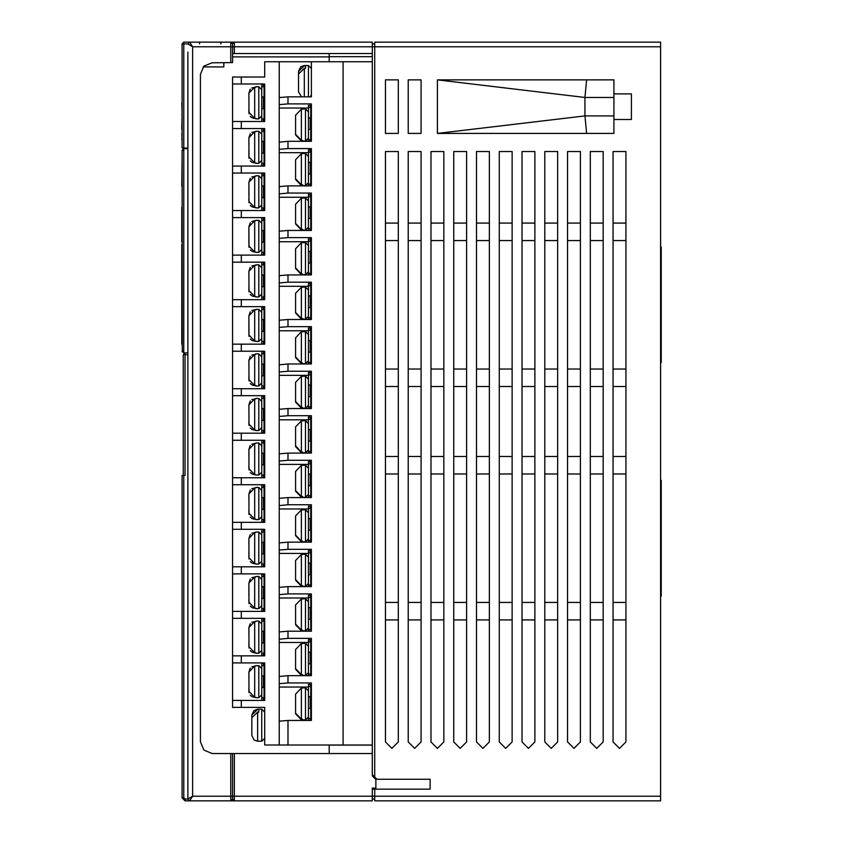 <?xml version="1.0" encoding="UTF-8"?>
<svg xmlns="http://www.w3.org/2000/svg" width="843" height="843" viewBox="0 0 843 843"><rect width="100%" height="100%" fill="white"/><g stroke="black" fill="none" stroke-linecap="round" stroke-linejoin="round"><path stroke-width="1.26" d="M626.518 800.85L660.638 800.85L660.638 42.15L374.661 42.15L374.661 46.818L372.332 46.818L372.332 42.15L230.803 42.15L232.552 43.899L232.552 46.818L232.552 43.899L234.301 42.15L234.301 53.53L372.332 53.53L372.332 753.516L212.13 753.516L203.88 750.101L200.455 741.851L200.455 74.426L203.837 66.207L212.025 62.751L232.552 62.572L232.552 53.53L234.301 53.53M230.803 800.85L189.654 800.85L187.905 799.101L189.654 800.85L230.803 800.85L230.803 796.182L232.552 796.182L232.552 799.101L230.803 800.85L223.806 800.85L372.332 800.85L372.332 796.182L374.661 796.182L374.661 800.85L660.638 800.85M453.745 800.85L461.922 800.85L453.745 800.85M443.829 800.85L448.497 800.85L443.829 800.85M603.156 800.85L612.576 800.85M385.462 800.85L374.661 800.85M474.757 800.85L496.938 800.85M613.946 93.847L613.946 119.527L631.46 119.527L631.46 93.847L613.946 93.847L613.946 79.916L437.433 79.916L437.433 133.457L613.946 133.457L613.946 119.527M241.309 121.54L232.552 121.54L232.552 84.005L264.649 84.005L264.649 121.54L241.309 121.54L241.309 128.536L232.552 128.536L232.552 121.54M217.094 42.15L189.654 42.15L230.803 42.15L220.898 42.15L220.898 43.899M183.827 475.41L182.067 475.41L182.067 797.931L183.827 797.931L183.827 475.41L184.986 475.41L184.986 353.143M187.905 352.922L183.827 352.922L183.827 351.173L183.036 351.173M183.827 352.922L183.827 351.173L183.827 352.922L182.067 351.173L183.827 351.173L183.827 148.663L183.827 150.412L183.827 148.663L187.905 148.663L187.905 148.073L183.827 148.073L187.905 148.073M183.827 150.412L182.067 150.412L183.827 148.663M264.649 738.342L261.741 741.26L261.741 709.163L257.652 709.163L258.822 709.406L258.822 712.082L257.652 712.082L257.652 741.26L254.038 740.006L251.815 735.423L251.815 717.688L257.652 712.082M251.815 732.483L251.815 730.902M257.652 709.163L253.827 710.596L251.815 715.012L251.815 717.941L251.815 715.001L257.652 709.406M232.552 433.239L232.552 395.715L264.649 395.715L264.649 433.239L232.552 433.239L232.552 440.246L264.649 440.246L264.649 477.77L232.552 477.77L232.552 484.778L264.649 484.778L264.649 522.302L232.552 522.302L232.552 529.309L264.649 529.309L264.649 566.833L232.552 566.833L232.552 573.841L264.649 573.841L264.649 611.365L232.552 611.365L232.552 618.362L264.649 618.362L264.649 655.896L232.552 655.896L232.552 662.893L264.649 662.893L264.649 700.428L232.552 700.428L232.552 707.425L264.649 707.425L264.649 745.054L372.332 745.054L372.332 61.697L311.341 61.697L311.341 96.819L288 96.819L288 103.858L311.341 103.858L311.341 141.35L288 141.35L288 148.558L311.341 148.558L311.341 185.881L288 185.881L288 193.079L311.341 193.079L311.341 230.413L288 230.413L288 237.61L311.341 237.61L311.341 274.944L288 274.944L288 282.142L311.341 282.142L311.341 319.476L288 319.476L288 326.673L311.341 326.673L311.341 363.997L288 363.997L288 371.205L311.341 371.205L311.341 408.528L288 408.528L288 415.736L311.341 415.736L311.341 453.06L288 453.06L288 460.257L311.341 460.257L311.341 497.591L288 497.591L279.244 498.361L279.244 745.054M241.309 395.715L241.309 388.718L232.552 388.718L232.552 351.183L241.309 351.183L241.309 344.186L232.552 344.186L232.552 351.183L232.552 306.662L241.309 306.662L241.309 299.655L232.552 299.655L232.552 262.131L241.309 262.131L241.309 255.123L232.552 255.123L232.552 262.131L232.552 217.599L241.309 217.599L241.309 210.592L232.552 210.592L232.552 217.599L232.552 173.068L241.309 173.068L241.309 166.06L232.552 166.06L232.552 128.536M311.341 61.697L264.649 61.697L264.649 77.008L232.552 77.008L232.552 84.005L232.552 77.008M308.422 96.819L308.422 65.491L304.344 65.491L305.503 65.733L305.503 68.42L304.344 68.42L304.344 96.819M304.344 68.42L298.506 74.026L298.506 91.75M298.506 89.063L298.506 71.328L304.344 65.733M308.422 138.168L305.503 141.087L305.503 108.989L302.584 109.053M295.587 121.002L295.587 134.901L301.425 140.95L302.584 140.95L302.584 140.338L302.584 141.087L305.503 141.087M301.425 109.126L295.587 115.175L295.587 134.29L301.425 140.338L301.425 109.126L302.584 109.126M295.587 120.992L295.587 115.786M308.422 182.699L305.503 185.618L305.503 153.521L302.584 153.574M295.587 173.616L295.587 179.433L301.425 185.471L302.584 185.471L302.584 184.859L302.584 185.618L305.503 185.618M301.425 153.658L295.587 159.706L295.587 178.821L301.425 184.859L301.425 153.658L302.584 153.658M295.587 162.868L295.587 166.893M308.422 227.231L305.503 230.15L305.503 198.042L302.584 198.105M295.587 210.055L295.587 223.964L301.425 230.002L302.584 230.002L302.584 229.391L302.584 230.15L305.503 230.15M301.425 198.189L295.587 204.238L295.587 223.353L301.425 229.391L301.425 198.189L302.584 198.189M295.587 209.791L295.587 207.399M308.422 271.762L305.503 274.67L305.503 242.573L302.584 242.636M295.587 265.324L295.587 268.485L301.425 274.533L302.584 274.533L302.584 273.922L302.584 274.67L305.503 274.67M301.425 242.721L295.587 248.759L295.587 267.874L301.425 273.922L301.425 242.721L302.584 242.721M295.587 254.586L295.587 255.956M295.587 254.323L295.587 251.931M308.422 316.283L305.503 319.202L305.503 287.105L302.584 287.168M295.587 307.2L295.587 313.016L301.425 319.065L302.584 319.065L302.584 318.454L302.584 319.202L305.503 319.202M301.425 287.252L295.587 293.29L295.587 312.405L301.425 318.454L301.425 287.252L302.584 287.252M295.587 299.117L295.587 300.477M308.422 360.815L305.503 363.733L305.503 331.636L302.584 331.699M295.587 351.721L295.587 357.548L301.425 363.596L302.584 363.596L302.584 362.985L302.584 363.733L305.503 363.733M301.425 331.773L295.587 337.822L295.587 356.937L301.425 362.985L301.425 331.773L302.584 331.773M295.587 343.638L295.587 345.008M308.422 405.346L305.503 408.265L305.503 376.168L302.584 376.231M295.587 396.252L295.587 402.079L301.425 408.128L302.584 408.128L302.584 407.517L302.584 408.265L305.503 408.265M301.425 376.305L295.587 382.353L295.587 401.468L301.425 407.517L301.425 376.305L302.584 376.305M295.587 389.54L295.587 382.964M308.422 449.877L305.503 452.796L305.503 420.699L302.584 420.762M295.587 427.496L295.587 446.611L301.425 452.649L302.584 452.649L302.584 452.048L302.584 452.796L305.503 452.796M301.425 420.836L295.587 426.885L295.587 446L301.425 452.048L301.425 420.836L302.584 420.836M310.171 708.215L310.171 696.792L308.422 696.792L308.422 690.838L308.422 696.792L311.341 696.581M308.422 717.056L305.503 719.975L305.503 687.877L302.584 687.941M295.587 710.628L295.587 713.789L301.425 719.838L302.584 719.838L302.584 719.227L302.584 719.975L305.503 719.975M301.425 688.014L295.587 694.063L295.587 713.178L301.425 719.227L301.425 688.014L302.584 688.014M295.587 699.89L295.587 707.962M295.587 699.627L295.587 697.224M311.341 663.683L308.422 663.884L308.422 672.524L305.503 675.443L305.503 643.346L302.584 643.409M295.587 656.718L295.587 669.258L301.425 675.306L302.584 675.306L302.584 674.695L302.584 675.443L305.503 675.443M301.425 643.483L295.587 649.531L295.587 668.647L301.425 674.695L301.425 643.483L302.584 643.483M295.587 655.095L295.587 650.143M295.587 655.359L295.587 656.465M308.422 627.993L305.503 630.912L305.503 598.815L302.584 598.878M295.587 612.187L295.587 624.726L301.425 630.775L302.584 630.775L302.584 630.164L302.584 630.912L305.503 630.912M301.425 598.952L295.587 605L295.587 624.115L301.425 630.164L301.425 598.952L302.584 598.952M295.587 610.817L295.587 611.934M295.587 610.564L295.587 605.611M308.422 583.461L305.503 586.38L305.503 554.283L302.584 554.346M295.587 577.034L295.587 580.195L301.425 586.243L302.584 586.243L302.584 585.632L302.584 586.38L305.503 586.38M301.425 554.431L295.587 560.469L295.587 579.584L301.425 585.632L301.425 554.431L302.584 554.431M295.587 563.63L295.587 567.666M308.422 538.94L305.503 541.859L305.503 509.752L302.584 509.815M295.587 532.502L295.587 535.663L301.425 541.712L302.584 541.712L302.584 541.101L302.584 541.859L305.503 541.859M301.425 509.899L295.587 515.937L295.587 535.063L301.425 541.101L301.425 509.899L302.584 509.899M295.587 521.501L295.587 523.134M308.422 494.409L305.503 497.328L305.503 465.231L302.584 465.283M295.587 478.603L295.587 491.142L301.425 497.18L302.584 497.18L302.584 496.569L302.584 497.328L305.503 497.328M301.425 465.368L295.587 471.416L295.587 490.531L301.425 496.569L301.425 465.368L302.584 465.368M295.587 472.027L295.587 478.35M264.649 598.435L261.741 598.435L261.741 586.76L264.07 586.76L264.07 576.549L261.741 576.549L261.741 582.387M263.49 608.646L263.49 610.985L261.741 610.985L261.741 608.646L264.649 608.646M255.903 576.549L258.822 576.549L258.822 608.646L261.741 605.738L261.741 598.435L261.741 608.646L261.741 602.808M255.903 608.267L254.734 608.267L248.896 602.197L248.896 599.015M252.668 607.877L254.734 608.267L254.734 576.939L248.896 583.008L249.043 603.567M250.308 579.025L248.896 583.008L248.896 596.106M264.649 642.967L261.741 642.967L261.741 631.291L264.07 631.291L264.07 621.08L261.741 621.08L261.741 626.918M263.49 653.177L263.49 655.517L261.741 655.517L261.741 653.177L264.649 653.177M255.903 621.08L258.822 621.08L258.822 653.177L261.741 650.259L261.741 642.967L261.741 653.177L261.741 647.34M255.903 652.788L254.734 652.788L248.896 646.729L248.896 643.546M252.668 652.408L254.734 652.788L254.734 621.47L248.896 627.54L249.043 648.098M250.308 623.557L248.896 627.54L248.896 633.63M264.649 687.498L261.741 687.498L261.741 675.823L264.07 675.823L264.07 665.612L261.741 665.612L261.741 671.45M263.49 697.709L263.49 700.048L261.741 700.048L261.741 697.709L264.649 697.709M255.903 665.612L258.822 665.612L258.822 697.709L261.741 694.79L261.741 687.498L261.741 697.709L261.741 691.871M255.903 697.319L254.734 697.319L248.896 691.249L248.896 688.078M252.668 696.929L254.734 697.319L254.734 666.002L248.896 672.061L249.043 692.619M250.308 668.088L248.896 672.061L248.896 678.162M264.649 553.904L261.741 553.904L261.741 542.239L264.07 542.239L264.07 532.017L261.741 532.017L261.741 529.689L263.49 529.689L263.49 532.017M263.49 564.115L263.49 566.454L261.741 566.454L261.741 564.115L264.649 564.115M255.903 532.017L258.822 532.017L258.822 564.115L261.741 561.206L261.741 553.904L261.741 564.115L261.741 558.287M255.903 563.735L254.734 563.735L248.896 557.666L248.896 551.575M252.668 563.345L254.734 563.735L254.734 532.407L248.896 538.477L249.043 559.035M250.308 534.494L248.896 538.477L248.896 544.567M264.649 509.372L261.741 509.372L261.741 497.707L264.07 497.707L264.07 487.486L261.741 487.486L261.741 485.157L263.49 485.157L263.49 487.486M263.49 519.594L263.49 521.922L261.741 521.922L261.741 519.594L264.649 519.594M255.903 487.486L258.822 487.486L258.822 519.594L261.741 516.675L261.741 509.372L261.741 519.594L261.741 509.372M255.903 519.204L254.734 519.204L248.896 513.134L248.896 509.962M252.668 518.814L254.734 519.204L254.734 487.876L248.896 493.945L249.043 514.504M248.896 500.036L248.896 493.945L250.308 489.962M264.649 420.32L261.741 420.32L261.741 398.433L261.741 408.644L264.07 408.644L264.07 398.433L261.741 398.433L261.741 396.094L263.49 396.094L263.49 398.433M263.49 430.531L263.49 432.859L261.741 432.859L261.741 430.531L264.649 430.531M255.903 398.433L258.822 398.433L258.822 430.531L261.741 427.612L261.741 420.32L261.741 430.531L261.741 424.693M255.903 430.141L254.734 430.141L248.896 424.071L248.896 420.899M252.668 429.751L254.734 430.141L254.734 398.813L248.896 404.882L249.043 425.441M264.07 309.37L261.741 309.37L261.741 319.581L264.07 319.581L264.07 309.37L264.649 309.37M263.49 341.468L263.49 343.807L261.741 343.807L261.741 341.468L264.649 341.468M264.649 331.257L261.741 331.257L261.741 307.042L263.49 307.042L263.49 309.37M255.903 309.37L258.822 309.37L258.822 341.468L261.741 338.559L261.741 331.257L261.741 341.468L261.741 335.63M255.903 341.088L254.734 341.088L248.896 335.019L248.896 315.83L249.043 336.389M264.07 264.839L261.741 264.839L261.741 275.05L264.07 275.05L264.07 264.839L264.649 264.839M263.49 296.936L263.49 299.276L261.741 299.276L261.741 296.936L264.649 296.936M264.649 286.725L261.741 286.725L261.741 262.51L263.49 262.51L263.49 264.839M255.903 264.839L258.822 264.839L258.822 296.936L261.741 294.028L261.741 286.725L261.741 296.936L261.741 291.109M255.903 296.557L254.734 296.557L248.896 290.487L248.896 287.315M252.668 296.167L254.734 296.557L254.734 265.229L248.896 271.298L249.043 291.857M250.308 267.315L248.896 271.298L248.896 277.389M264.649 242.194L261.741 242.194L261.741 230.529L264.07 230.529L264.07 220.308L261.741 220.308L261.741 226.145M263.49 252.415L263.49 254.744L261.741 254.744L261.741 252.415L264.649 252.415M255.903 220.308L258.822 220.308L258.822 252.415L261.741 249.496L261.741 242.194L261.741 252.415L261.741 246.577M255.903 252.025L254.734 252.025L248.896 245.956L248.896 226.767L249.043 247.326M264.649 197.662L261.741 197.662L261.741 185.997L264.07 185.997L264.07 175.787L261.741 175.787L261.741 181.614M263.49 207.884L263.49 210.213L261.741 210.213L261.741 207.884L264.649 207.884M255.903 175.787L258.822 175.787L258.822 207.884L261.741 204.965L261.741 197.662L261.741 207.884L261.741 202.046M255.903 207.494L254.734 207.494L248.896 201.424L248.896 198.253M252.668 207.104L254.734 207.494L254.734 176.166L248.896 182.236L249.043 202.794M264.649 153.141L261.741 153.141L261.741 141.466L264.07 141.466L264.07 131.255L261.741 131.255L261.741 137.093M263.49 163.352L263.49 165.681L261.741 165.681L261.741 163.352L264.649 163.352M255.903 131.255L258.822 131.255L258.822 163.352L261.741 160.433L261.741 153.141L261.741 163.352L261.741 157.515M255.903 162.962L254.734 162.962L248.896 156.893L248.896 150.802M252.668 162.573L254.734 162.962L254.734 131.634L248.896 137.704L249.043 158.263M248.896 143.795L248.896 140.886L248.896 143.795M263.49 118.821L263.49 121.16L261.741 121.16L261.741 118.821L264.649 118.821M264.649 108.61L261.741 108.61L261.741 96.934L264.07 96.934L264.07 86.724L261.741 86.724L261.741 92.561M255.903 86.724L258.822 86.724L258.822 118.821L261.741 115.902L261.741 108.61L261.741 118.821L261.741 112.983M255.903 118.431L254.734 118.431L248.896 112.361L248.896 109.19M252.668 118.041L254.734 118.431L254.734 87.114L248.896 93.173L249.043 113.731M263.49 385.999L263.49 388.338L261.741 388.338L261.741 385.999L264.649 385.999M264.649 375.788L261.741 375.788L261.741 353.902L261.741 364.113L264.07 364.113L264.07 353.902L261.741 353.902L261.741 351.563L263.49 351.563L263.49 353.902M255.903 353.902L258.822 353.902L258.822 385.999L261.741 383.08L261.741 375.788L261.741 385.999L261.741 380.161M255.903 385.609L254.734 385.609L248.896 379.55L248.896 376.368M252.668 385.23L254.734 385.609L254.734 354.292L248.896 360.361L249.043 380.91M250.308 356.378L248.896 360.361L248.896 366.452M264.649 464.851L261.741 464.851L261.741 453.176L264.07 453.176L264.07 442.965L261.741 442.965L261.741 448.792M263.49 475.062L263.49 477.391L261.741 477.391L261.741 475.062L264.649 475.062M255.903 442.965L258.822 442.965L258.822 475.062L261.741 472.143L261.741 464.851L261.741 475.062L261.741 469.224M255.903 474.672L254.734 474.672L248.896 468.603L248.896 465.431M252.668 474.282L254.734 474.672L254.734 443.344L248.896 449.414L249.043 469.972M250.308 445.441L248.896 449.414L248.896 455.505M182.067 148.073L183.827 148.073L182.067 148.073L182.067 43.899L183.827 42.15L183.827 43.899L182.067 43.899L183.827 42.15L183.827 43.899L182.067 43.899L182.067 148.073M230.803 62.593L230.803 42.15L232.552 43.899L232.552 46.228M184.986 354.671L183.237 354.671L183.237 475.41L183.237 354.671L184.986 352.922L184.986 354.671L187.905 354.671M232.552 753.516L232.552 796.182L234.301 796.182L234.301 800.85L232.552 799.101M255.903 309.76L254.734 309.76L254.734 341.088L252.668 340.698M255.903 220.697L254.734 220.697L254.734 252.025L252.668 251.636M304.344 65.491L300.73 66.745L298.506 71.328L298.506 74.268M613.072 741.903L619.489 748.321L625.917 741.903L625.917 151.55L613.072 151.55L613.072 741.903M408.223 741.903L414.64 748.321L421.068 741.903L421.068 151.55L408.223 151.55L408.223 741.903M453.745 741.903L460.162 748.321L466.59 741.903L466.59 151.55L453.745 151.55L453.745 741.903M499.267 741.903L505.684 748.321L512.112 741.903L512.112 151.55L499.267 151.55L499.267 741.903M544.789 741.903L551.206 748.321L557.634 741.903L557.634 151.55L544.789 151.55L544.789 741.903L544.789 151.55M590.311 741.903L596.728 748.321L603.156 741.903L603.156 151.55L590.311 151.55L590.311 741.903M567.55 741.903L573.967 748.321L580.395 741.903L580.395 151.55L567.55 151.55L567.55 741.903M522.028 741.903L528.445 748.321L534.873 741.903L534.873 151.55L522.028 151.55L522.028 741.903M476.506 741.903L482.923 748.321L489.351 741.903L489.351 151.55L476.506 151.55L476.506 741.903M430.984 741.903L437.401 748.321L443.829 741.903L443.829 151.55L430.984 151.55L430.984 741.903M385.462 741.903L391.879 748.321L398.307 741.903L398.307 151.55L385.462 151.55L385.462 741.903M437.433 133.457L584.958 115.955L586.591 133.457M586.591 79.916L584.958 97.43L584.958 115.955L613.946 115.955M660.638 796.182L374.661 796.182L374.661 789.174L430.109 789.174L430.109 779.259L376.926 779.259L372.332 774.654L372.332 775.908L372.332 753.516M372.332 775.908L375.915 779.49L375.915 788.11L372.332 788.11L372.332 789.174L374.661 789.174M374.661 776.993L374.661 46.818L660.638 46.818M374.661 799.101L372.332 799.101M421.068 133.457L421.068 79.916L408.223 79.916L408.223 133.457L421.068 133.457M398.307 133.457L398.307 79.916L385.462 79.916L385.462 133.457L398.307 133.457M660.638 585.938L661.218 585.938L661.218 596.001L660.638 596.001M660.638 362.553L661.218 362.553L661.218 246.999L660.638 246.999M661.218 257.062L660.638 257.062M660.638 352.49L661.218 352.49M661.218 585.938L661.218 480.447L660.638 480.447M441.058 800.85L398.307 800.85M448.497 800.85L449.077 800.85M509.773 800.85L590.311 800.85M661.218 490.51L660.638 490.51M437.433 79.916L584.958 97.43L613.946 97.43M625.917 223.068L613.072 223.068M625.917 240.582L613.072 240.582M625.917 368.971L613.072 368.971M625.917 386.484L613.072 386.484M625.917 456.516L613.072 456.516M625.917 474.029L613.072 474.029M625.917 602.418L613.072 602.418M625.917 619.932L613.072 619.932M421.068 741.903L421.068 151.55M408.223 716.476L408.223 151.55M408.223 619.932L421.068 619.932M408.223 602.418L421.068 602.418M408.223 474.029L421.068 474.029M408.223 456.516L421.068 456.516M408.223 386.484L421.068 386.484M408.223 368.971L421.068 368.971M408.223 240.582L421.068 240.582M408.223 223.068L421.068 223.068M466.59 223.068L453.745 223.068M466.59 240.582L453.745 240.582M466.59 368.971L453.745 368.971M466.59 386.484L453.745 386.484M466.59 456.516L453.745 456.516M466.59 474.029L453.745 474.029M466.59 602.418L453.745 602.418M466.59 619.932L453.745 619.932M512.112 223.068L499.267 223.068M512.112 240.582L499.267 240.582M512.112 368.971L499.267 368.971M512.112 386.484L499.267 386.484M512.112 456.516L499.267 456.516M512.112 474.029L499.267 474.029M512.112 602.418L499.267 602.418M512.112 619.932L499.267 619.932M557.634 741.903L557.634 151.55M557.634 223.068L544.789 223.068M557.634 240.582L544.789 240.582M557.634 368.971L544.789 368.971M557.634 386.484L544.789 386.484M557.634 456.516L544.789 456.516M557.634 474.029L544.789 474.029M557.634 602.418L544.789 602.418M557.634 619.932L544.789 619.932M603.156 223.068L590.311 223.068M603.156 240.582L590.311 240.582M603.156 368.971L590.311 368.971M603.156 386.484L590.311 386.484M603.156 456.516L590.311 456.516M603.156 474.029L590.311 474.029M603.156 602.418L590.311 602.418M603.156 619.932L590.311 619.932M580.395 223.068L567.55 223.068M580.395 240.582L567.55 240.582M580.395 368.971L567.55 368.971M580.395 386.484L567.55 386.484M580.395 456.516L567.55 456.516M580.395 474.029L567.55 474.029M580.395 602.418L567.55 602.418M580.395 619.932L567.55 619.932M534.873 223.068L522.028 223.068M534.873 240.582L522.028 240.582M534.873 368.971L522.028 368.971M534.873 386.484L522.028 386.484M534.873 456.516L522.028 456.516M534.873 474.029L522.028 474.029M534.873 602.418L522.028 602.418M534.873 619.932L522.028 619.932M489.351 223.068L476.506 223.068M489.351 240.582L476.506 240.582M489.351 368.971L476.506 368.971M489.351 386.484L476.506 386.484M489.351 456.516L476.506 456.516M489.351 474.029L476.506 474.029M489.351 602.418L476.506 602.418M489.351 619.932L476.506 619.932M443.829 223.068L430.984 223.068M443.829 240.582L430.984 240.582M430.984 619.932L443.829 619.932M430.984 602.418L443.829 602.418M430.984 474.029L443.829 474.029M430.984 456.516L443.829 456.516M430.984 386.484L443.829 386.484M430.984 368.971L443.829 368.971M398.307 223.068L385.462 223.068M398.307 240.582L385.462 240.582M398.307 368.971L385.462 368.971M398.307 386.484L385.462 386.484M398.307 456.516L385.462 456.516M398.307 474.029L385.462 474.029M398.307 602.418L385.462 602.418M398.307 619.932L385.462 619.932M372.332 43.899L374.661 43.899M263.49 86.724L263.49 84.384L261.741 84.384L261.741 96.934L261.741 89.643L258.822 86.724M263.49 108.61L263.49 96.934M232.552 173.068L232.552 166.06M232.552 306.662L232.552 299.655M232.552 395.715L232.552 388.718M232.552 440.246L232.552 477.77M232.552 484.778L232.552 522.302M232.552 529.309L232.552 566.833M232.552 573.841L232.552 611.365M232.552 618.362L232.552 655.896M232.552 662.893L232.552 700.428M329.139 61.697L329.139 56.902L232.552 56.902M329.139 753.516L329.139 745.054M189.654 800.85L192.573 796.182L187.905 799.101L189.654 800.85L187.905 799.101L187.905 52.076M187.905 43.899L183.827 43.899L187.905 43.899L192.573 46.818L189.654 42.15L187.905 43.899L189.654 42.15L183.827 42.15L189.633 42.15M372.332 53.53L372.332 46.818L232.552 46.818L232.552 53.53M329.139 56.902L329.139 53.53M372.332 745.138L343.154 745.138L343.154 61.697L343.154 745.054M343.154 745.138L329.139 745.138M372.332 788.11L372.332 796.182L234.301 796.182L234.301 753.516M203.163 66.955L223.795 66.955L223.795 62.656M223.806 800.85L184.986 800.85L182.067 797.931M182.067 150.412L182.278 352.005M182.067 244.544L181.782 344.176L181.782 244.544M182.067 186.229L182.067 157.409L181.782 186.229M182.067 207.42L181.782 242.025L181.782 207.42M251.815 725.992L251.815 724.875M241.309 388.718L264.649 388.718L264.649 351.183L241.309 351.183M241.309 344.186L264.649 344.186L264.649 306.662L241.309 306.662M241.309 299.655L264.649 299.655L264.649 262.131L241.309 262.131M241.309 255.123L264.649 255.123L264.649 217.599L241.309 217.599M241.309 210.592L264.649 210.592L264.649 173.068L241.309 173.068M241.309 166.06L264.649 166.06L264.649 128.536L241.309 128.536M279.244 61.697L279.244 508.803M279.244 721.176L288 720.407L311.341 720.407L311.341 682.914L288 682.914L279.244 683.673L279.244 676.476L288 675.707L311.341 675.707L311.341 638.383L288 638.383L279.244 639.152L279.244 631.944L288 631.186L311.341 631.186L311.341 593.851L288 593.851L279.244 594.621L279.244 587.413L288 586.654L311.341 586.654L311.341 549.32L288 549.32L279.244 550.089L279.244 542.892L288 542.123L311.341 542.123L311.341 504.788L288 504.788L279.244 505.558M311.341 496.812L311.341 497.591M279.244 464.398L308.422 464.398M279.244 464.272L279.244 461.026L288 460.257M279.244 461.026L279.244 453.829L288 453.06M311.341 452.28L311.341 453.06M279.244 419.74L279.244 416.495L288 415.736M308.422 419.867L279.244 419.867M279.244 416.495L279.244 409.298L288 408.528M311.341 407.749L311.341 408.528M279.244 375.209L279.244 371.963L288 371.205M308.422 375.335L279.244 375.335M279.244 371.963L279.244 364.766L288 363.997M311.341 363.228L311.341 363.997M279.244 330.677L279.244 327.442L288 326.673M308.422 330.804L279.244 330.804M279.244 327.442L279.244 320.235L288 319.476M311.341 318.696L311.341 319.476M279.244 286.146L279.244 282.911L288 282.142M308.422 286.283L279.244 286.283M279.244 282.911L279.244 275.703L288 274.944M311.341 274.165L311.341 274.944M279.244 241.625L279.244 238.379L288 237.61M308.422 241.751L279.244 241.751M279.244 238.379L279.244 231.182L288 230.413M311.341 229.633L311.341 230.413M279.244 197.093L279.244 193.848L288 193.079M308.422 197.22L279.244 197.22M279.244 193.848L279.244 186.651L288 185.881M311.341 185.102L311.341 185.881M279.244 152.562L279.244 149.316L288 148.558M308.422 152.688L279.244 152.688M279.244 149.316L279.244 142.119L288 141.35M311.341 140.57L311.341 141.35M279.244 107.862L279.244 104.616L288 103.858M308.422 107.988L279.244 107.988M279.244 104.616L279.244 97.588L288 96.819M311.341 129.327L308.422 129.527L308.422 117.904L311.341 117.693M311.341 139.495L308.422 139.706L311.341 139.653M310.171 129.327L310.171 117.904L308.422 117.904L308.422 107.725L311.341 107.525M310.171 117.904L311.341 117.851M310.171 107.525L310.171 105.396L308.422 105.396L308.422 107.725M310.171 139.706L310.171 141.35M308.422 141.35L308.422 129.527M302.584 140.338L301.425 140.338M311.341 173.858L308.422 174.058L308.422 182.646M311.341 184.027L308.422 184.227L311.341 184.185M311.341 162.225L308.422 162.425L308.422 152.256L311.341 152.056M310.171 173.858L310.171 162.383L311.341 162.383M310.171 162.425L308.422 162.425L308.422 185.881M310.171 152.056L310.171 149.928L308.422 149.928L308.422 152.256M310.171 184.227L310.171 185.881M308.422 179.78L308.422 184.227M308.422 156.482L308.422 162.425M302.584 184.859L301.425 184.859M311.341 218.379L308.422 218.59L308.422 227.178M311.341 228.558L308.422 228.759L311.341 228.716M311.341 206.756L308.422 206.957L308.422 196.788L311.341 196.577M310.171 218.39L310.171 206.904L311.341 206.904M310.171 206.957L308.422 206.957L308.422 230.413M310.171 196.588L310.171 194.459L308.422 194.459L308.422 196.788M310.171 228.759L310.171 230.413M308.422 201.013L308.422 206.957M302.584 229.391L301.425 229.391M311.341 262.911L308.422 263.121L308.422 271.709M311.341 273.09L308.422 273.29L311.341 273.237M311.341 251.288L308.422 251.488L308.422 241.319L311.341 241.109M310.171 262.921L310.171 251.435L311.341 251.435M310.171 251.488L308.422 251.488L308.422 274.944M310.171 241.119L310.171 238.99L308.422 238.99L308.422 241.319M310.171 273.29L310.171 274.944M308.422 245.545L308.422 251.488M302.584 273.922L301.425 273.922M311.341 307.442L308.422 307.642L308.422 316.241M311.341 317.621L308.422 317.822L311.341 317.769M311.341 295.819L308.422 296.019L308.422 285.84L311.341 285.64M310.171 307.453L310.171 295.967L311.341 295.967M310.171 296.019L308.422 296.019L308.422 319.476M310.171 285.651L310.171 283.522L308.422 283.522L308.422 285.84M310.171 317.822L310.171 319.476M308.422 313.364L308.422 317.822M308.422 290.076L308.422 296.019M302.584 318.454L301.425 318.454M311.341 351.974L308.422 352.174L308.422 360.772M311.341 362.153L308.422 362.353L311.341 362.3M311.341 340.351L308.422 340.551L308.422 330.372L311.341 330.171M310.171 351.984L310.171 340.498L311.341 340.498M310.171 340.551L308.422 340.551L308.422 363.997M310.171 330.182L310.171 328.053L308.422 328.053L308.422 330.372M310.171 362.353L310.171 363.997M302.584 362.985L301.425 362.985M295.587 340.983L295.587 338.433M311.341 396.505L308.422 396.705L308.422 405.293M311.341 406.674L308.422 406.884L311.341 406.832M311.341 384.872L308.422 385.082L308.422 374.903L311.341 374.703M310.171 396.505L310.171 385.03L311.341 385.03M310.171 385.082L308.422 385.082L308.422 408.528M310.171 374.703L310.171 372.574L308.422 372.574L308.422 374.903M310.171 406.884L310.171 408.528M308.422 379.129L308.422 385.082M302.584 407.517L301.425 407.517M311.341 441.037L308.422 441.237L308.422 449.825M311.341 451.205L308.422 451.416L311.341 451.363M311.341 429.403L308.422 429.614L308.422 419.435L311.341 419.234M310.171 441.037L310.171 429.561L311.341 429.561M310.171 429.614L308.422 429.614L308.422 453.06M310.171 419.234L310.171 417.106L308.422 417.106L308.422 419.435M310.171 451.416L310.171 453.06M302.584 452.048L301.425 452.048M308.422 508.93L279.244 508.93M311.341 541.343L311.341 542.123M308.422 553.461L279.244 553.461M279.244 550.089L279.244 553.335M311.341 585.874L311.341 586.654M308.422 597.982L279.244 597.982M279.244 594.621L279.244 597.856M311.341 630.406L311.341 631.186M308.422 642.514L279.244 642.514M279.244 639.152L279.244 642.387M311.341 674.937L311.341 675.707M308.422 687.045L279.244 687.045M279.244 683.673L279.244 686.919M311.341 719.458L311.341 720.407M311.341 708.215L308.422 708.415L308.422 718.594L311.341 718.542M311.341 718.384L308.422 718.594L308.422 686.613L311.341 686.413M310.171 696.792L311.341 696.74M310.171 686.413L310.171 684.284L308.422 684.284L308.422 686.613M310.171 718.594L310.171 720.407M308.422 720.407L308.422 718.594M302.584 719.227L301.425 719.227M311.341 673.852L308.422 674.063L311.341 674.01M311.341 652.05L308.422 652.261L308.422 642.081L311.341 641.881M310.171 663.694L310.171 652.208L311.341 652.208M310.171 652.261L308.422 652.261L308.422 675.707M310.171 641.892L310.171 639.763L308.422 639.763L308.422 642.081M310.171 674.063L310.171 675.707M308.422 669.605L308.422 674.063M308.422 646.318L308.422 652.261M302.584 674.695L301.425 674.695M311.341 619.152L308.422 619.352L308.422 627.951M311.341 629.331L308.422 629.531L311.341 629.479M311.341 607.529L308.422 607.729L308.422 597.55L311.341 597.35M310.171 619.162L310.171 607.677L311.341 607.677M310.171 607.729L308.422 607.729L308.422 631.186M310.171 597.36L310.171 595.232L308.422 595.232L308.422 597.55M310.171 629.531L310.171 631.186M302.584 630.164L301.425 630.164M311.341 574.62L308.422 574.831L308.422 563.198L311.341 562.998M311.341 584.8L308.422 585L311.341 584.947M310.171 574.631L310.171 563.198L308.422 563.198L308.422 553.029L311.341 552.818M310.171 563.198L311.341 563.145M310.171 552.829L310.171 550.7L308.422 550.7L308.422 553.029M310.171 585L310.171 586.654M308.422 586.654L308.422 574.831M308.422 557.255L308.422 563.198M302.584 585.632L301.425 585.632M311.341 530.089L308.422 530.3L308.422 518.666L311.341 518.466M311.341 540.268L308.422 540.468L311.341 540.416M310.171 530.099L310.171 518.666L308.422 518.666L308.422 508.498L311.341 508.287M310.171 518.666L311.341 518.614M310.171 508.297L310.171 506.169L308.422 506.169L308.422 508.498M310.171 540.468L310.171 542.123M308.422 542.123L308.422 530.3M302.584 541.101L301.425 541.101M295.587 519.109L295.587 516.548M311.341 485.568L308.422 485.768L308.422 494.356M311.341 495.737L308.422 495.937L311.341 495.895M311.341 473.935L308.422 474.135L308.422 463.966L311.341 463.766M310.171 485.568L310.171 474.093L311.341 474.093M310.171 474.135L308.422 474.135L308.422 497.591M310.171 463.766L310.171 461.637L308.422 461.637L308.422 463.966M310.171 495.937L310.171 497.591M308.422 491.49L308.422 495.937M308.422 466.611L308.422 471.058M308.422 468.192L308.422 474.135M302.584 496.569L301.425 496.569M264.07 576.549L264.649 576.549M264.649 586.76L264.07 586.76M263.49 576.549L263.49 574.22L261.741 574.22L261.741 586.76L261.741 579.468L258.822 576.549M263.49 598.435L263.49 586.76M251.867 577.708L255.903 576.939M255.903 608.646L258.822 608.646M251.867 607.497L250.308 606.17M263.49 621.08L263.49 618.741L261.741 618.741L261.741 631.291L261.741 623.999L258.822 621.08M263.49 642.967L263.49 631.291M264.07 621.08L264.649 621.08M264.649 631.291L264.07 631.291M251.867 622.239L255.903 621.47M255.903 653.177L258.822 653.177M251.867 652.018L250.308 650.701M263.49 665.612L263.49 663.272L261.741 663.272L261.741 675.823L261.741 668.531L258.822 665.612M263.49 687.498L263.49 675.823M264.07 665.612L264.649 665.612M264.649 675.823L264.07 675.823M251.867 666.771L255.903 666.002M255.903 697.709L258.822 697.709M251.867 696.55L250.308 695.233M264.07 532.017L264.649 532.017M264.649 542.239L264.07 542.239M263.49 553.904L263.49 542.239M258.822 532.017L261.741 534.936L261.741 542.239L261.741 532.017L261.741 537.855M251.867 533.176L255.903 532.407M255.903 564.115L258.822 564.115M251.867 562.966L250.308 561.638M264.07 487.486L264.649 487.486M264.649 497.707L264.07 497.707M263.49 509.372L263.49 497.707M258.822 487.486L261.741 490.405L261.741 497.707L261.741 487.486L261.741 493.324M251.867 488.645L255.903 487.876M255.903 519.594L258.822 519.594M251.867 518.434L250.308 517.117M264.07 398.433L264.649 398.433M264.649 408.644L264.07 408.644M263.49 420.32L263.49 408.644M258.822 398.433L261.741 401.342L261.741 408.644M251.867 399.593L255.903 398.813M255.903 430.531L258.822 430.531M251.867 429.372L250.308 428.054M250.308 400.91L248.896 404.882L248.896 408.065M263.49 331.257L263.49 319.581M264.649 319.581L264.07 319.581M258.822 309.37L261.741 312.289L261.741 319.581M255.903 341.468L258.822 341.468M251.867 310.53L254.734 309.76L248.896 315.83L250.308 311.847M251.867 340.309L250.308 338.991M263.49 286.725L263.49 275.05M264.649 275.05L264.07 275.05M258.822 264.839L261.741 267.758L261.741 275.05M251.867 265.998L255.903 265.229M255.903 296.936L258.822 296.936M251.867 295.788L250.308 294.46M263.49 220.308L263.49 217.979L261.741 217.979L261.741 230.529L261.741 223.226L258.822 220.308M263.49 242.194L263.49 230.529M264.07 220.308L264.649 220.308M264.649 230.529L264.07 230.529M255.903 252.415L258.822 252.415M251.867 221.467L254.734 220.697L248.896 226.767L250.308 222.784M251.867 251.256L250.308 249.939M263.49 175.787L263.49 173.447L261.741 173.447L261.741 185.997L261.741 178.695L258.822 175.787M263.49 197.662L263.49 185.997M264.07 175.787L264.649 175.787M264.649 185.997L264.07 185.997M251.867 176.935L255.903 176.166M255.903 207.884L258.822 207.884M251.867 206.725L250.308 205.407M250.308 178.263L248.896 182.236L248.896 185.407M248.896 195.334L248.896 188.326M263.49 131.255L263.49 128.916L261.741 128.916L261.741 141.466L261.741 134.163L258.822 131.255M263.49 153.141L263.49 141.466M264.07 131.255L264.649 131.255M264.649 141.466L264.07 141.466M251.867 132.404L255.903 131.634M255.903 163.352L258.822 163.352M251.867 162.193L250.308 160.876M250.308 133.731L248.896 137.704L248.896 140.886M264.07 86.724L264.649 86.724M264.649 96.934L264.07 96.934M251.867 87.883L255.903 87.114M255.903 118.821L258.822 118.821M251.867 117.662L250.308 116.345M250.308 89.2L248.896 93.173L248.896 96.355M263.49 375.788L263.49 364.113M264.07 353.902L264.649 353.902M264.649 364.113L264.07 364.113M258.822 353.902L261.741 356.821L261.741 364.113M251.867 355.061L255.903 354.292M255.903 385.999L258.822 385.999M251.867 384.84L250.308 383.523M264.07 442.965L264.649 442.965M264.649 453.176L264.07 453.176M263.49 442.965L263.49 440.626L261.741 440.626L261.741 453.176L261.741 445.873L258.822 442.965M263.49 464.851L263.49 453.176M251.867 444.113L255.903 443.344M255.903 475.062L258.822 475.062M251.867 473.903L250.308 472.586M329.139 56.713L372.332 56.713M292.9 42.15L336.199 42.15M192.573 42.15L203.721 42.15M182.067 129.411L182.067 130.865M182.067 114.817L181.782 129.411M182.067 103.204L182.067 102.551M181.782 103.204L182.067 112.583M181.782 114.817L182.067 114.29M182.067 133.837L182.067 132.151M181.782 133.837L182.067 138.926M182.067 140.865L181.782 138.926M230.803 753.516L230.803 796.182L192.573 796.182L192.573 46.818L232.552 46.818M199.591 43.899L199.591 42.15M183.237 354.671L184.986 352.922M187.905 799.101L184.986 799.101L183.827 797.931M184.986 799.101L184.986 800.85M241.309 700.428L241.309 707.425M241.309 655.896L241.309 662.893M241.309 611.365L241.309 618.362M241.309 566.833L241.309 573.841M241.309 522.302L241.309 529.309M241.309 477.77L241.309 484.778M241.309 433.239L241.309 440.246M241.309 77.008L241.309 84.005M288 720.407L288 745.054M288 675.707L288 682.914M288 631.186L288 638.383M288 586.654L288 593.851M288 542.123L288 549.32M288 497.591L288 504.788M310.761 129.327L310.761 139.495M310.761 107.525L310.761 117.693M310.761 173.858L310.761 184.027M310.761 152.056L310.761 162.225M310.761 218.379L310.761 228.558M310.761 196.577L310.761 206.756M310.761 262.911L310.761 273.09M310.761 241.109L310.761 251.288M310.761 307.442L310.761 317.621M310.761 285.64L310.761 295.819M310.761 351.974L310.761 362.153M310.761 330.171L310.761 340.351M310.761 396.505L310.761 406.674M310.761 374.703L310.761 384.872M310.761 441.037L310.761 451.205M310.761 419.234L310.761 429.403M310.761 708.215L310.761 718.384M310.761 686.413L310.761 696.581M310.761 663.683L310.761 673.852M310.761 641.881L310.761 652.05M310.761 619.152L310.761 629.331M310.761 597.35L310.761 607.529M310.761 574.62L310.761 584.8M310.761 552.818L310.761 562.998M310.761 530.089L310.761 540.268M310.761 508.287L310.761 518.466M310.761 485.568L310.761 495.737M310.761 463.766L310.761 473.935M264.07 598.435L264.07 608.646M264.07 642.967L264.07 653.177M264.07 687.498L264.07 697.709M264.07 553.904L264.07 564.115M264.07 509.372L264.07 519.594M264.07 420.32L264.07 430.531M264.07 331.257L264.07 341.468M264.07 286.725L264.07 296.936M264.07 242.194L264.07 252.415M264.07 197.662L264.07 207.884M264.07 153.141L264.07 163.352M264.07 108.61L264.07 118.821M264.07 375.788L264.07 385.999M264.07 464.851L264.07 475.062M183.827 43.899L183.827 148.073L183.827 43.899M261.741 709.163L264.649 712.082M261.741 741.26L257.652 741.26M308.422 65.491L311.341 68.409M310.403 96.819L311.341 94.679M301.446 96.819L298.506 91.761M305.503 108.989L308.422 111.908M305.503 153.521L308.422 156.44M305.503 198.042L308.422 200.961M305.503 242.573L308.422 245.492M305.503 287.105L308.422 290.024M305.503 331.636L308.422 334.555M305.503 376.168L308.422 379.087M305.503 420.699L308.422 423.618M305.503 687.877L308.422 690.796M305.503 643.346L308.422 646.265M305.503 598.815L308.422 601.733M305.503 554.283L308.422 557.202M305.503 509.752L308.422 512.67M305.503 465.231L308.422 468.139"/></g></svg>
